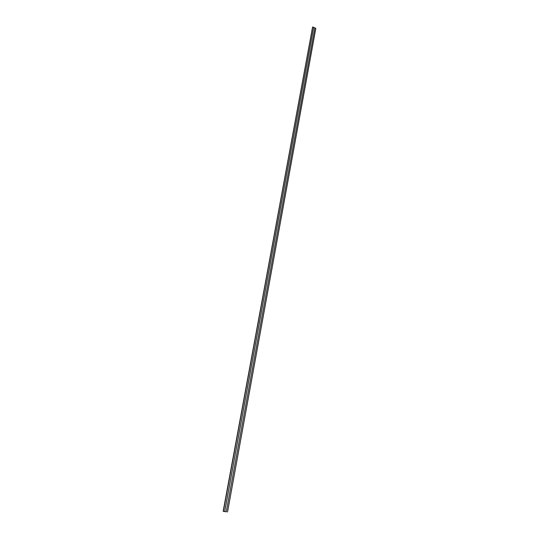 <?xml version="1.0" encoding="UTF-8"?>
<svg xmlns="http://www.w3.org/2000/svg" width="539" height="539" viewBox="0 0 539 539"><rect width="100%" height="100%" fill="white"/><g stroke="black" fill="none" stroke-linecap="round" stroke-linejoin="round"><path stroke-width="0.81" d="M223.173 511.295L312.593 26.95L223.362 511.343L224.696 511.572L223.173 511.295M315.827 28.372L314.85 27.94L315.827 28.372L227.519 512.05L315.827 28.372M313.604 27.395L312.593 26.95L313.617 27.388L224.675 511.565L313.604 27.395M226.265 511.834L224.675 511.565L313.651 27.354L314.864 27.887L226.265 511.834L314.864 27.887L313.651 27.354L224.702 511.572L226.265 511.834M313.617 27.388L224.675 511.565L313.617 27.388"/></g></svg>
